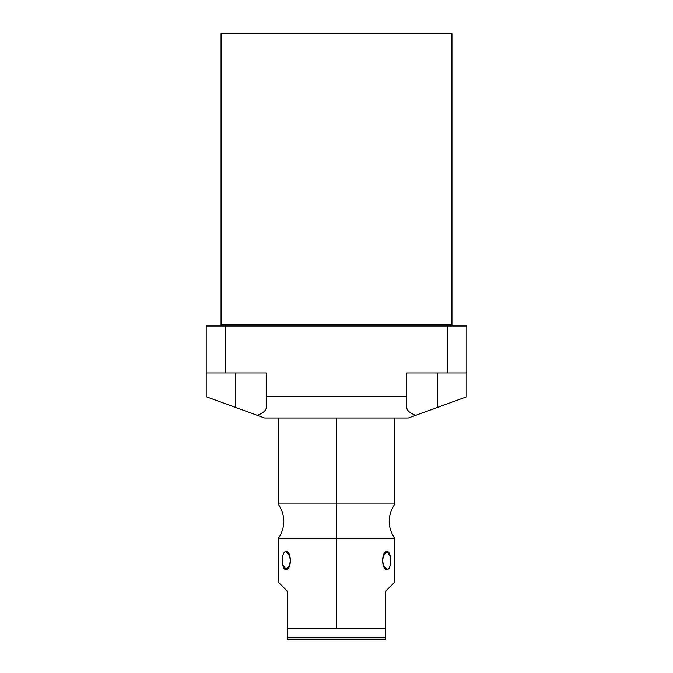 <?xml version="1.0" encoding="UTF-8"?>
<svg xmlns="http://www.w3.org/2000/svg" width="673" height="673" viewBox="0 0 673 673"><rect width="100%" height="100%" fill="white"/><g stroke="black" fill="none" stroke-linecap="round" stroke-linejoin="round"><path stroke-width="1.01" d="M451.945 33.65L221.055 33.65L221.055 324.588L221.055 33.65L451.945 33.65L451.945 324.588L451.945 33.65M408.418 417.992L264.582 417.992L257.288 415.334C263.135 413.138 266.129 410.513 266.264 407.451L266.264 396.742L406.736 396.742L406.736 372.968L447.579 372.968L447.579 325.993L225.421 325.993L225.421 372.968L266.264 372.968L266.264 407.451C266.129 410.513 263.135 413.138 257.288 415.334L235.626 407.451L264.582 417.992L408.418 417.992L437.374 407.451L437.374 372.968L437.374 407.451L466.793 396.742L408.418 417.992M206.207 396.742L206.207 325.993L225.421 325.993L225.421 372.968L206.207 372.968L206.207 325.993L466.793 325.993L466.793 396.742L466.793 372.968L447.579 372.968L447.579 325.993L466.793 325.993L466.793 372.968L406.736 372.968L406.736 407.451C406.871 410.513 409.865 413.138 415.712 415.334C409.865 413.138 406.871 410.513 406.736 407.451L406.736 396.742L266.264 396.742L266.264 372.968L206.207 372.968L206.207 396.742L235.626 407.451L206.207 396.742M451.945 324.588L221.055 324.588A1.405 1.405 0 0 1 219.659 325.993A1.405 1.405 0 0 0 221.055 324.588L451.945 324.588A1.405 1.405 0 0 0 453.341 325.993A1.405 1.405 0 0 1 451.945 324.588M235.626 372.968L235.626 407.451L235.626 372.968M394.874 417.992L394.874 503.984L336.5 503.984L336.5 417.992L336.5 538.602L394.874 538.602C387.312 527.06 387.312 515.526 394.874 503.984L278.126 503.984C285.1 514.374 285.646 525.083 279.766 536.129L278.126 538.602L394.874 538.602L394.874 581.96L386.167 590.667L385.351 592.652L385.351 628.607L336.5 628.607L336.5 503.984L278.126 503.984L278.126 417.992M286.833 590.667C275.316 579.15 275.316 579.15 286.833 590.667L287.649 592.652L287.649 628.607L287.649 592.652L286.833 590.667L287.649 592.652L286.833 590.667L278.126 581.96L278.126 538.602L336.5 538.602L336.5 628.607L287.649 628.607L287.649 639.35L385.351 639.35L385.351 592.652L386.167 590.667C397.684 579.15 397.684 579.15 386.167 590.667L385.351 592.652L386.167 590.667M387.051 569.392C391.812 570.182 391.812 550.859 387.051 551.65C381.196 550.859 381.196 570.182 387.051 569.392L383.013 564.731L387.051 569.392L384.367 567.591L382.399 560.516L384.367 553.45L387.051 551.65L383.013 556.31L387.051 551.65L390.374 556.706L390.046 565.816M282.954 555.217L282.626 564.327L285.949 569.392L289.987 564.731L285.949 569.392C291.804 570.182 291.804 550.859 285.949 551.65C281.188 550.859 281.188 570.182 285.949 569.392L288.633 567.591L290.601 560.516L288.633 553.45L285.949 551.65L289.987 556.31L285.949 551.65M385.351 639.35L287.649 639.35L287.649 637.811L385.351 637.811L385.351 639.35M336.5 628.607L385.351 628.607L385.351 637.811L287.649 637.811L287.649 628.607L336.5 628.607"/></g></svg>
